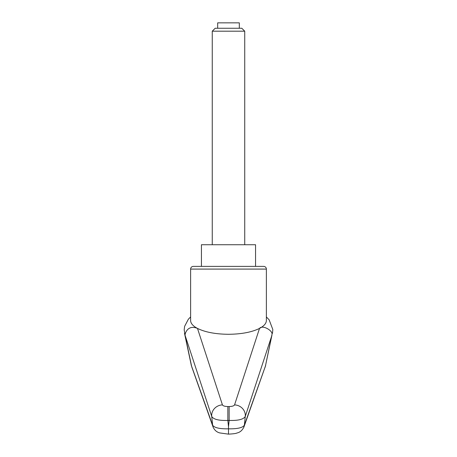<?xml version="1.0" encoding="UTF-8"?>
<svg xmlns="http://www.w3.org/2000/svg" width="457" height="457" viewBox="0 0 457 457"><rect width="100%" height="100%" fill="white"/><g stroke="black" fill="none" stroke-linecap="round" stroke-linejoin="round"><path stroke-width="0.69" d="M191.563 366.074L185.125 335.467L211.728 416.441C213.448 419.383 218.817 420.714 227.843 420.423L229.151 420.423C238.177 420.714 243.547 419.383 245.266 416.441L271.869 335.467L265.414 366.143L244.369 425.159C242.758 427.752 237.469 428.969 228.494 428.82C219.526 428.969 214.236 427.752 212.625 425.159L191.346 365.509L184.502 333.324M185.125 335.467L185.062 334.69C185.302 332.685 188.175 324.561 197.481 328.417C192.968 326.035 190.678 323.396 190.615 320.5L190.615 269.087A2.708 2.708 0 0 1 193.317 266.385L228.494 266.385L193.317 266.385M190.615 316.941L188.387 319.175L184.605 326.372L184.182 329.891L185.051 334.615M243.758 427.415A8.117 7.809 -160.1 0 0 243.964 426.901C242.353 430.334 240.011 432.368 236.949 433.002C236.132 433.499 233.316 433.876 228.494 434.139L228.494 426.729L227.843 420.423L227.843 406.547C224.815 406.462 223.016 405.913 222.439 404.896L197.481 328.417C205.21 332.205 215.544 334.158 228.494 334.29C241.445 334.158 251.784 332.205 259.513 328.417C264.026 326.035 266.311 323.396 266.38 320.5L266.38 269.087A2.708 2.708 0 0 0 263.672 266.385L228.494 266.385M228.494 426.729L229.151 420.423L229.151 406.547L227.843 406.547M201.434 266.385L201.434 244.735L255.554 244.735L255.554 266.385L263.672 266.385M271.932 334.678L265.426 366.074M271.869 335.467L271.932 334.69C273.36 330.879 262.472 324.419 259.513 328.417L234.555 404.896C233.978 405.913 232.179 406.462 229.151 406.547M265.414 366.143L243.964 426.901A8.117 7.809 -160.1 0 0 244.369 425.159A14333.011 10738.363 -109.1 0 0 245.266 416.441A10.825 10.111 -162.3 0 0 234.555 404.896M222.439 404.896A10.825 10.111 -17.7 0 0 211.728 416.441A14333.011 10738.363 109.1 0 0 212.625 425.159A8.117 7.809 160.1 0 0 213.013 426.872A8.117 7.809 160.1 0 0 213.025 426.901A8.117 7.809 160.1 0 0 213.23 427.409M191.906 367.291L191.58 366.143M212.259 31.19L244.729 31.19L241.804 28.26L215.19 28.26L212.259 31.19L212.259 244.735M217.675 28.26L217.675 22.85L239.319 22.85L239.319 28.26M190.615 269.087L266.38 269.087M266.38 316.924L269.144 319.82L272.818 329.514L272.492 333.307M192.197 367.959L191.346 365.509M265.037 367.428L265.648 365.509M228.494 434.139L219.834 432.939C216.727 432.173 214.453 430.163 213.031 426.901M191.843 367.108L213.025 426.867M244.729 31.19L244.729 244.735"/></g></svg>
